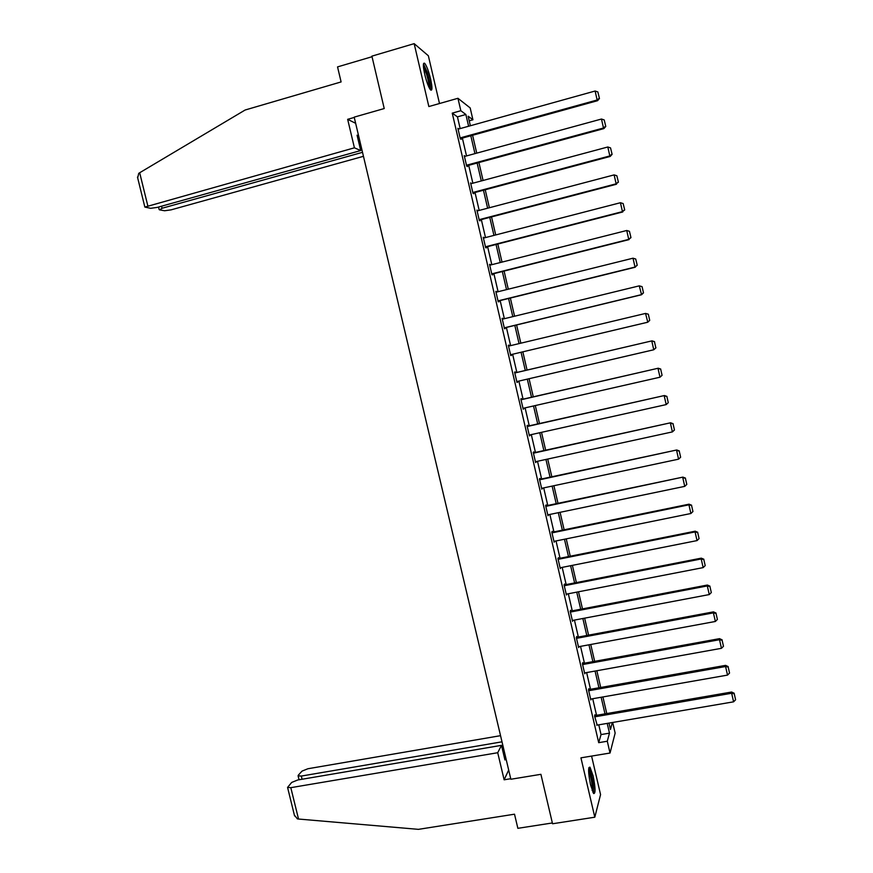 <?xml version="1.0" encoding="UTF-8"?>
<svg xmlns="http://www.w3.org/2000/svg" width="873" height="873" viewBox="0 0 873 873"><rect width="100%" height="100%" fill="white"/><g stroke="black" fill="none" stroke-linecap="round" stroke-linejoin="round"><path stroke-width="1.31" d="M593.105 775.846L589.995 767.171C587.998 766.941 588.184 772.845 590.563 784.903L593.662 793.557C595.659 793.699 595.473 787.795 593.105 775.846M430.585 78.963C428.654 71.16 426.701 65.966 424.747 63.391C422.925 62.201 422.925 65.868 424.736 74.391C426.69 82.237 428.632 87.42 430.575 89.952C432.397 91.108 432.397 87.442 430.585 78.963M612.671 722.462L615.149 733.113L610.031 753.028L607.292 741.232L609.474 733.145L607.204 723.401M439.49 103.527L428.359 55.763L414.162 43.65L371.898 56.145L384.229 108.547L354.187 117.135L510.858 779.251L540.911 774.318L552.544 823.763L594.808 817.204L600.559 794.583L591.588 756.083M460.169 128.593L457.441 116.862L452.247 113.141L460.835 110.718L457.943 98.289L470.176 107.925L472.926 119.787L468.157 116.218L470.372 125.756M469.227 120.812L472.926 119.787M452.247 113.141L598.703 742.672L601.039 734.575L598.78 724.841M596.565 715.314L592.712 698.738M590.508 689.277L586.634 672.581M584.452 663.185L580.534 646.369M578.373 637.039L574.434 620.092M572.273 610.838L568.312 593.771M566.173 584.572L562.179 567.385M560.051 558.262L556.025 540.944M553.919 531.886L549.87 514.448M547.775 505.456L543.693 487.887M541.62 478.971L537.506 461.271M535.455 452.421L531.308 434.601M529.267 425.817L525.099 407.877M523.069 399.157L518.868 381.086M516.86 372.444L512.626 354.252M510.618 345.632L506.395 327.44M504.365 318.71L500.153 300.574M498.09 291.724L493.889 273.642M491.805 264.683L487.614 246.644M485.508 237.587L481.329 219.592M479.19 210.426L475.021 192.486M472.86 183.21L468.703 165.324M466.52 155.929L462.374 138.098M458.762 128.986L457.878 128.298L460.333 138.818L461.173 139.353L460.966 138.48M465.113 156.311L464.24 155.623L466.684 166.121L467.502 166.579L467.306 165.706M471.464 183.581L470.58 182.893L473.013 193.369L473.821 193.73L473.613 192.868M477.782 210.797L476.909 210.098L479.342 220.553L480.117 220.836L479.921 219.963M484.1 237.947L483.227 237.249L485.65 247.681L486.414 247.877L486.206 247.004M490.397 265.043L489.524 264.344L491.946 274.744L492.678 274.853L492.481 273.991M496.682 292.073L495.809 291.375L498.221 301.752L498.941 301.774L498.745 300.912M502.957 319.049L502.084 318.35L504.496 328.706L505.194 328.641L504.987 327.779M509.221 345.959L508.337 345.261L510.749 355.595L511.425 355.453L511.229 354.591M515.452 372.771L515.256 371.92L514.59 372.116L516.991 382.429L517.46 381.414M521.661 399.485L521.465 398.634L520.821 398.917L523.211 409.208L523.691 408.193M527.859 426.133L527.663 425.282L527.041 425.653L529.431 435.922L529.9 434.918M534.047 452.727L533.85 451.876L533.239 452.334L535.629 462.581L536.098 461.577M540.212 479.266L540.016 478.415L539.438 478.961L541.817 489.186L542.286 488.193M546.378 505.751L546.182 504.9L545.614 505.522L547.982 515.725L548.462 514.732M552.522 532.17L552.325 531.33L551.78 532.039L554.148 542.209L554.628 541.227M558.655 558.545L558.458 557.694L557.934 558.48L560.291 568.639L560.772 567.657M564.766 584.855L564.569 584.004L564.067 584.877L566.424 595.015L566.904 594.044M570.385 612.06L707.316 585.936L707.37 585.041L570.2 611.231L572.546 621.325L573.015 620.365M570.189 611.22L570.68 610.26L570.877 611.1M576.966 637.301L576.769 636.461L576.3 637.497L578.657 647.591L579.061 646.631M583.044 663.447L582.848 662.607L582.4 663.72L584.746 673.792L585.106 672.854M589.111 689.528L588.915 688.688L588.489 689.888L590.825 699.939L591.141 699.011M595.157 715.554L594.971 714.725L594.568 716.002L597.176 725.114M610.031 753.028L580.938 757.84L594.808 817.204M598.703 742.672L607.292 741.232M414.162 43.65L428.85 106.55L457.943 98.289M608.983 723.095L610.467 729.479L612.344 722.517M472.588 135.271L476.734 153.135M478.917 162.553L483.075 180.471M485.224 189.768L489.393 207.741M491.532 216.93L495.711 234.946M497.817 244.025L502.008 262.096M504.092 271.067L508.293 289.192M510.356 298.053L514.568 316.222M516.598 324.974L520.832 343.198M522.84 351.841L527.063 370.054M529.071 378.718L533.272 396.822M535.302 405.552L539.47 423.536M541.511 432.331L545.658 450.184M547.709 459.056L551.823 476.778M553.897 485.715L557.989 503.317M560.073 512.32L564.133 529.791M566.228 538.87L570.255 556.21M572.382 565.355L576.376 582.575M578.515 591.785L582.477 608.885M584.637 618.16L588.577 635.14M590.737 644.481L594.655 661.33M596.837 670.737L600.711 687.477M602.916 696.949L606.768 713.557M468.605 126.247L465.876 114.494L460.835 110.718M605 713.863L601.137 697.254M598.943 687.782L595.059 671.064M592.876 661.658L588.969 644.809M586.798 635.468L582.858 618.499M580.709 609.223L576.737 592.134M574.609 582.924L570.604 565.704M568.487 556.57L564.46 539.23M562.354 530.162L558.305 512.691M556.21 503.688L552.129 486.097M550.055 477.16L545.941 459.438M543.879 450.577L539.743 432.724M537.703 423.929L533.523 405.956M531.504 397.237L527.303 379.133M525.295 370.468L521.061 352.256M519.053 343.613L514.83 325.4M512.8 316.648L508.577 298.49M506.526 289.629L502.324 271.514M500.24 262.544L496.05 244.484M493.943 235.404L489.753 217.388M487.625 208.211L483.456 190.238M481.296 180.94L477.138 163.033M474.956 153.626L470.809 135.762M457.441 116.862L465.876 114.494M601.039 734.575L609.474 733.145M458.063 129.062L458.74 128.877M464.392 156.3L465.069 156.114M470.711 183.472L471.387 183.297M477.018 210.589L477.695 210.415M483.315 237.652L483.991 237.478M489.6 264.661L490.266 264.486M495.864 291.593L496.541 291.429M502.117 318.481L502.793 318.318M508.348 345.304L509.024 345.141M516.969 382.352L517.645 382.199M523.178 409.044L523.855 408.891M529.365 435.671L530.042 435.518M535.542 462.243L536.218 462.09M541.718 488.76L542.384 488.607M547.862 515.212L548.539 515.07M554.006 541.609L554.682 541.478M560.128 567.952L560.804 567.821M566.25 594.24L566.926 594.109M458.085 129.171L595.113 91.021L597.143 100.002L597.569 100.69L599.445 98.496L597.863 91.938L599.445 98.496M460.3 138.665L597.569 100.69M460.126 137.934L597.143 100.002L599.282 98.223M597.863 91.938L595.113 91.021M423.361 65.246C424.376 65.791 425.653 68.378 427.192 72.983C429.647 81.124 430.487 86.383 429.723 88.762M428.927 87.224C429.047 84.103 428.174 79.53 426.308 73.528L423.449 67.003M430.487 89.864C430.847 86.263 429.789 80.447 427.323 72.383L423.46 63.893M588.653 768.927L590.192 771.699C592.887 780.931 593.76 787.752 592.822 792.138M592.145 790.48C592.418 785.307 591.501 779.305 589.384 772.485L588.598 770.695M593.444 793.273C594.044 787.271 592.942 779.644 590.137 770.401L588.839 767.673M354.416 147.821L144.853 207.076L150.636 208.309L157.249 207.403L360.713 150.549L354.416 147.821L347.661 119.317L355.649 123.322M137.683 177.939L138.72 173.378L139.68 172.745L245.138 110.009L341.103 81.931L337.545 66.905L372.029 56.723M161.56 206.203L162.062 208.265L159.584 209.869L164.648 210.753L171.064 209.858L363.452 156.311M162.062 208.265L362.513 152.328M358.628 135.915L357.068 135.184L360.713 150.549M354.252 117.44L347.661 119.317M357.614 137.465L358.912 137.105M505.849 758.091L504.943 759.957L501.484 745.346L297.769 779.982L291.691 782.426L287.566 787.424L290.818 787.664L298.522 819.038L297.398 818.885L294.365 815.076M298.522 819.038L418.451 829.35L514.513 814.193L517.864 828.324L552.358 822.966M500.545 735.666L307.918 768.742L302.025 771.11L298.293 775.202L298.097 775.846L301.305 776.064L302.08 779.251M501.997 741.821L301.305 776.064M501.484 745.346L497.719 752.722L290.818 787.664M508.675 770.051L504.136 779.796L497.719 752.722M510.727 778.716L504.136 779.796M505.434 756.313L504.136 756.531M464.447 156.496L601.464 119.034L603.494 128.004L603.887 128.593L605.786 126.454L604.203 119.939L605.786 126.454M466.629 165.881L603.887 128.593M466.477 165.248L603.494 128.004L605.622 126.214M604.203 119.939L601.464 119.034M470.787 183.767L607.804 146.991L609.834 155.94L610.205 156.442L612.104 154.335L610.533 147.875L612.104 154.335M472.937 193.042L610.205 156.442M472.817 192.497L609.834 155.94L611.951 154.139M610.533 147.875L607.804 146.991M477.116 210.971L614.123 174.895L616.152 183.821L618.411 182.162L616.851 175.746L618.411 182.162M479.244 220.138L616.502 184.225M479.135 219.68L616.152 183.821L618.27 181.999M616.851 175.746L614.123 174.895M483.424 238.122L620.43 202.722L622.46 211.626L624.697 209.924L623.158 203.562L624.697 209.924M485.53 247.179L622.787 211.943M485.443 246.808L622.46 211.626L624.566 209.793M623.158 203.562L620.43 202.722M489.72 265.217L626.727 230.494L628.746 239.377L630.972 237.631L629.444 231.312L630.972 237.631M491.805 274.166L629.062 239.606M491.739 273.882L628.746 239.377L630.852 237.532M629.444 231.312L626.727 230.494M496.006 292.237L633.012 258.201L635.02 267.073L637.235 265.261L635.719 259.008L637.235 265.261M498.068 301.087L635.315 267.203M498.025 300.89L635.02 267.073L637.126 265.206M635.719 259.008L633.012 258.201M502.281 319.212L639.276 285.853L642.091 286.66L643.488 292.848L642.091 286.66M504.31 327.942L641.557 294.736L639.276 285.853L641.982 286.639M504.288 327.844L641.284 294.692L643.379 292.826M641.557 294.736L643.488 292.848M508.544 346.123L645.54 313.429L648.323 314.193L649.719 320.358L648.323 314.193M649.621 320.38L647.537 322.257L510.541 354.744L647.788 322.213L645.54 313.429L648.224 314.204M647.788 322.213L649.719 320.358M514.786 372.978L652.011 340.852L514.775 372.935M655.95 347.814L653.768 349.767L651.771 340.961L654.455 341.703L655.852 347.869L654.455 341.703M516.783 381.577L653.768 349.767L655.852 347.869M652.011 340.852L654.554 341.659M521.017 399.779L658.22 368.22L520.985 399.638M523.014 408.346L659.999 377.212L658.002 368.417L660.675 369.148L662.072 375.292L660.675 369.148M658.22 368.22L660.763 369.072M662.072 375.292L659.999 377.212M527.237 426.515L664.408 395.534L527.183 426.286M529.224 435.07L666.197 404.592L664.211 395.818L666.885 396.528L668.271 402.671L666.885 396.528M664.408 395.534L666.961 396.418M668.271 402.671L666.197 404.592M533.447 453.185L670.584 422.783L533.37 452.88M535.433 461.73L672.396 431.906L670.409 423.165L673.072 423.852L674.458 429.974L673.072 423.852M670.584 422.783L673.138 423.7M674.458 429.974L672.396 431.906M539.634 479.812L676.75 449.977L539.536 479.419M541.62 488.334L678.572 459.165L676.597 450.435L679.249 451.112L680.634 457.223L679.249 451.112M676.75 449.977L679.314 450.926M680.634 457.223L678.572 459.165M545.811 506.373L682.904 477.116L545.701 505.893M547.786 514.874L684.738 486.37L682.773 477.662L685.414 478.317L686.8 484.406L685.414 478.317M682.904 477.116L685.469 478.098M686.8 484.406L684.738 486.37M551.976 532.879L688.928 504.823L689.037 504.179L551.845 532.312M553.951 541.369L690.892 513.51L688.928 504.823L691.569 505.456L692.944 511.534L691.569 505.456M689.037 504.179L691.612 505.205M692.944 511.534L690.892 513.51M558.131 559.331L695.072 531.919L695.159 531.199L557.978 558.676M560.095 567.799L697.036 540.594L695.072 531.919L697.702 532.541L699.077 538.608L697.702 532.541M695.159 531.199L697.734 532.246M699.077 538.608L697.036 540.594M564.264 585.728L701.205 558.96L701.27 558.153L564.089 584.986M566.228 594.175L703.158 567.614L701.205 558.96L703.824 559.56L705.198 565.617L703.824 559.56M701.27 558.153L703.856 559.233M705.198 565.617L703.158 567.614M572.35 620.485L709.269 594.568L707.316 585.936L709.935 586.525L711.309 592.56L709.935 586.525M707.37 585.041L709.956 586.165M711.309 592.56L709.269 594.568M576.496 638.338L713.416 612.857L713.459 611.875L576.344 637.421M578.461 646.751L715.369 621.467L713.416 612.857L716.035 613.424L717.399 619.448L716.035 613.424M713.459 611.875L716.046 613.032M717.399 619.448L715.369 621.467M582.597 664.56L719.505 639.713L719.527 638.654L582.477 663.545M584.55 672.952L721.458 648.312L719.505 639.713L722.113 640.269L723.477 646.282L722.113 640.269M719.527 638.654L722.124 639.844M723.477 646.282L721.458 648.312M588.686 690.729L725.583 666.525L725.583 665.368L588.588 689.615M590.628 699.098L727.525 675.102L725.583 666.525L728.191 667.048L729.544 673.05L728.191 667.048M725.583 665.368L728.18 666.59M729.544 673.05L727.525 675.102M594.753 716.831L731.65 693.26L731.629 692.027L594.677 715.642M596.695 725.19L733.593 701.827L731.65 693.26L734.248 693.773L735.601 699.764L734.248 693.773M731.629 692.027L734.237 693.282M735.601 699.764L733.593 701.827M139.68 172.745L147.788 205.722M159.159 209.585L158.537 207.043M137.476 177.077L144.853 207.076M298.097 775.846L299.057 779.764M287.566 787.424L294.583 815.96"/></g></svg>
